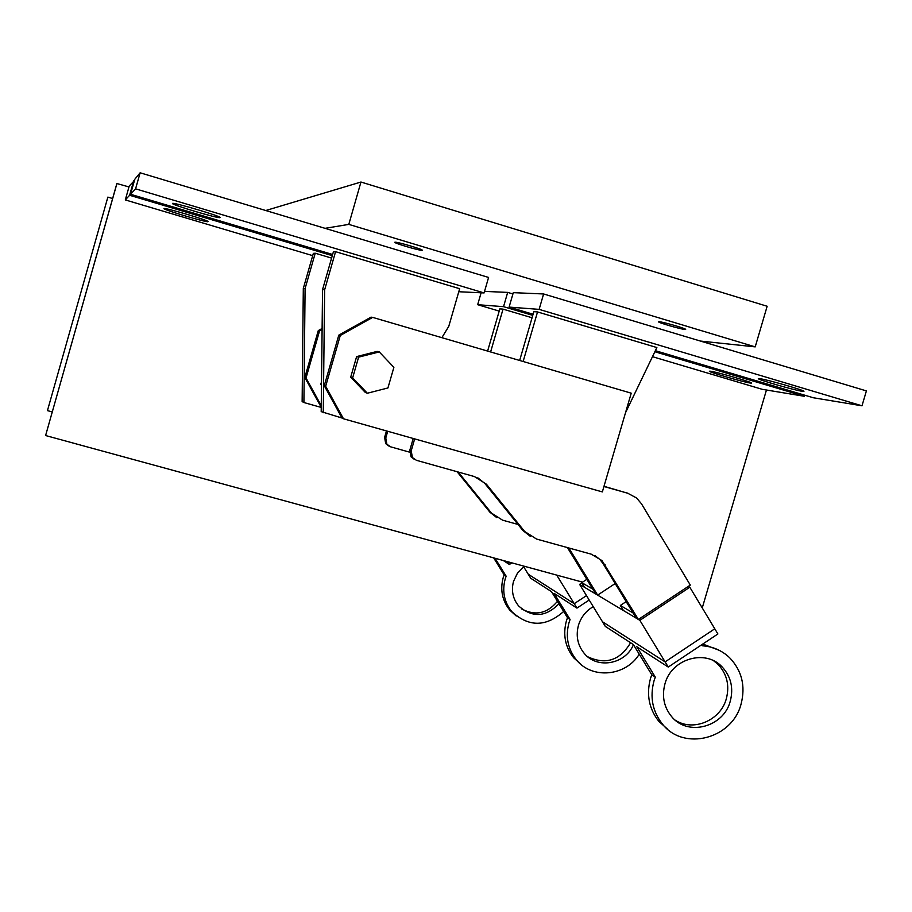 <?xml version="1.0" encoding="UTF-8"?>
<svg xmlns="http://www.w3.org/2000/svg" width="912" height="912" viewBox="0 0 912 912"><rect width="100%" height="100%" fill="white"/><g stroke="black" fill="none" stroke-linecap="round" stroke-linejoin="round"><path stroke-width="1.37" d="M302.385 377.18L302.419 374.262M321.48 385.468L320.819 384.248L321.526 381.775M320.819 384.248L321.491 384.533M340.279 335.479L325.664 386.3L343.482 418.779L602.353 491.91L631.229 393.175L372.666 317.387L340.279 335.479L338.797 335.149L324.262 385.708L341.989 418.015L343.482 418.779M372.666 317.387L371.013 317.148L338.797 335.149M325.664 386.3L324.262 385.708M322.107 329.46L319.553 330.885L306.033 377.99L321.263 405.68M322.118 328.457L318.277 330.6L304.825 377.477L321.241 407.322M319.553 330.885L318.277 330.6M306.033 377.99L304.825 377.477M386.471 430.92L384.602 437.384L385.696 443.62L388.683 445.945M387.714 431.273L385.776 437.977L386.882 444.235L390.61 446.823L409.545 452.147M457.072 471.709L489.961 512.27L496.846 517.685M458.166 472.017L491.5 513.114L502.546 520.159L517.97 524.434M567.435 547.588L595.741 593.986L592.789 589.152L581.788 582.643L586.804 579.348M568.883 547.987L597.634 595.114L584.683 587.385L581.788 582.643M597.634 595.114L615.178 583.543M628.664 493.517L603.995 486.29M414.664 438.889L411.221 450.779L412.395 457.528L416.408 460.309L474.479 476.588L486.427 484.215L524.696 531.514L536.552 539.06L591.238 554.165L601.977 560.584L638.4 619.453L690.293 585.071L641.501 503.834L636.587 497.998L627.695 493.221L603.938 486.495M413.216 438.478L409.853 450.095L411.027 456.809L414.287 459.329M477.774 477.785L484.785 483.406L522.918 530.522L530.374 536.381M594.898 555.511L599.925 559.501L603.049 563.582L636.211 618.154L633.065 612.967L620.354 605.454L626.168 601.612M638.4 619.453L623.443 610.527L620.354 605.454M639.244 654.178C625.735 676.453 591.877 679.554 576.304 659.741C567.788 648.922 565.349 636.61 568.963 622.793L570.08 619.465L554.017 593.29L576.943 608.099L574.229 603.676L528.23 574.207L574.229 603.676L586.484 595.604L574.229 603.676L556.73 575.107M581.275 664.654L573.682 657.78C565.212 647.018 562.772 634.763 566.363 621.015L567.492 617.709L551.498 591.66L530.716 578.242L523.146 565.942M701.681 644.773L702.286 645.787C712.853 646.517 721.939 650.473 729.566 657.666C741.866 670.559 745.708 686.029 741.068 704.087C732.222 739.039 683.487 751.534 662.317 723.911C652.513 711.406 649.732 697.087 653.972 680.99L655.295 677.114L636.793 646.745L668.245 667.06L717.892 633.965L689.814 587.225L639.859 620.331L579.61 584.364L581.913 582.848M668.245 667.06L665.11 661.884L602.467 621.756L665.11 661.884L714.78 628.79L665.11 661.884L639.859 620.331M667.789 729.395L658.76 721.255C649.013 708.818 646.243 694.591 650.45 678.585L651.761 674.72L633.361 644.533L605.317 626.419L579.61 584.364M688.229 586.439L689.814 587.225M664.939 683.897C671.346 658.852 705.25 648.751 721.939 666.718C730.934 676.362 733.704 687.865 730.261 701.225C723.661 727.263 687.5 736.748 671.483 716.433C663.902 707.005 661.724 696.152 664.939 683.897M675.245 720.161C693.154 732.097 720.583 720.503 726.328 698.717C729.737 685.436 726.978 674.002 718.04 664.403L713.743 660.835M651.761 674.72L655.295 677.114M719.123 650.267L702.764 644.043M633.452 644.681C625.358 664.369 597.052 669.431 584.204 653.345C577.627 645.194 575.7 635.858 578.447 625.336C580.99 617.162 585.914 610.937 593.233 606.64M567.492 617.709L570.08 619.465M576.943 608.099L589.186 600.028M587.693 656.754C605.648 665.133 619.955 660.459 630.591 642.743M558.931 603.767C545.786 617.253 532.369 617.983 518.654 605.967C512.84 598.796 511.13 590.6 513.513 581.377L517.412 573.26L523.693 566.831M493.677 557.893L504.154 574.856L503.173 577.752C500.038 589.802 502.216 600.563 509.705 610.037L516.249 615.999M563.65 611.462C545.9 627.16 528.584 627.182 511.712 611.542C504.199 602.023 502.01 591.215 505.157 579.109L506.149 576.202L495.068 558.269M504.154 574.856L506.149 576.202M503.242 560.504L509.398 564.471L511.871 562.864M507.699 561.724L509.398 564.471M521.881 609.091C535.481 616.113 547.325 613.514 557.426 601.316M350.71 377.158L365.313 392.445L367.354 393.232L387.931 387.965L393.881 367.342L379.255 351.918L377.135 351.405L356.615 356.592L350.71 377.158L352.648 377.842L367.354 393.232M379.255 351.918L358.61 357.151L356.615 356.592M358.61 357.151L352.648 377.842M163.989 208.563L163.955 208.609C162.792 209.612 206.967 222.71 208.05 221.673L208.118 221.616C209.566 220.681 164.342 207.298 163.989 208.563M172.482 203.433L172.448 203.479C171.182 204.687 218.663 218.777 220.009 217.615L220.1 217.535C221.684 216.418 172.984 201.985 172.482 203.433M759.821 378.662L758.317 378.628C757.051 379.46 794.033 390.142 802.218 391.305L803.917 391.362C805.376 390.575 767.357 379.62 759.821 378.662M710.551 371.23L709.342 371.207C708.168 371.925 743.086 382.025 750.177 383.029L751.545 383.074C752.89 382.39 717.094 372.05 710.551 371.23M659.251 321.742L658.589 321.822C657.757 322.54 680.797 329.232 684.935 329.483L685.664 329.414C686.565 328.708 663.161 321.913 659.251 321.742M394.964 242.193L394.759 242.284C393.904 243.128 419.634 250.732 422.017 250.333L422.267 250.241C423.214 249.421 397.085 241.714 394.964 242.193M512.909 293.96L507.676 292.399L484.546 291.395M655.363 350.675L813.322 397.757L861.988 405.806L866.4 390.906L543.609 293.972L513.296 292.649L509.101 307.093L533.087 314.241M700.37 341.054L755.204 346.879L348.806 224.386L325.06 228.331L140.129 172.79L134.794 179.265L130.541 194.267L332.629 254.494M458.782 291.737L484.09 292.934L488.581 277.442L325.06 228.331M484.09 292.934L135.58 188.841L130.541 194.267M441.875 337.668L448.772 326.348L459.659 288.705L335.57 251.678L333.393 251.837L322.54 289.663L321.195 411.631L341.989 418.015M332.299 255.656L129.618 195.271L125.297 199.922L312.702 255.645M305.098 288.545L303.308 288.431L313.352 253.365L315.233 253.217L305.098 288.545L303.913 402.534L321.241 407.436M331.603 258.096L315.233 253.217M755.204 346.879L767.152 306.261L360.958 182.035L265.757 210.524M348.806 224.386L360.958 182.035M134.406 180.633L129.242 186.002L125.297 199.922M129.618 195.271L133.813 180.451M135.58 188.841L140.129 172.79M861.988 405.806L539.129 309.373L543.609 293.972M539.129 309.373L509.101 307.093M625.495 412.783L656.868 347.552L537.533 311.938L533.839 311.642L519.658 360.468M652.479 356.683L762.158 389.299L804.281 396.264L804.601 395.158M532.756 315.37L503.538 306.671L507.676 292.399M804.281 396.264L654.85 351.747M503.538 306.671L477.671 304.699L481.114 292.798M477.671 304.699L499.206 311.106M487.612 351.074L499.856 308.86L503.036 309.122L490.61 351.952M532.061 317.764L503.036 309.122M303.308 288.431L302.134 401.588L303.913 402.534M335.57 251.678L324.638 289.799L322.54 289.663M324.638 289.799L323.258 412.726M537.533 311.938L523.135 361.494M128.968 186.949L116.873 183.517L45.6 435.537L116.975 183.358M702.251 607.939L766.456 390.005M582.529 582.152L45.6 435.537M107.867 197.106L47.447 410.617L107.867 197.106L112.632 198.52M52.223 411.928L47.447 410.617M385.776 437.977L384.602 437.384M491.112 512.658L489.573 511.803M627.695 493.221L625.541 492.389M411.221 450.779L409.853 450.095M486.894 484.774L485.252 483.964M524.286 531.012L522.508 530.032M605.123 564.688L603.049 563.582M386.882 444.235L385.696 443.62M491.5 513.114L489.961 512.27M412.395 457.528L411.027 456.809M486.427 484.215L484.785 483.406M524.696 531.514L522.918 530.522M601.977 560.584L599.925 559.501M718.04 664.403L721.939 666.718M658.76 721.255L662.317 723.911M573.682 657.78L576.304 659.741M509.705 610.037L511.712 611.542"/></g></svg>
